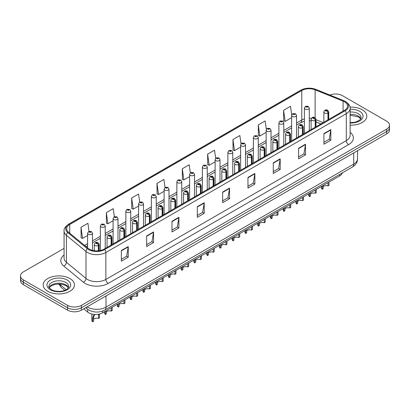 <?xml version="1.0" encoding="UTF-8"?>
<svg xmlns="http://www.w3.org/2000/svg" width="410" height="410" viewBox="0 0 410 410"><rect width="100%" height="100%" fill="white"/><g stroke="black" fill="none" stroke-linecap="round" stroke-linejoin="round"><path stroke-width="0.61" d="M320.861 123.948L315.987 121.98M342.411 172.83A9.768 5.637 180 0 1 339.67 175.931L102.556 312.825A9.768 5.637 180 0 1 87.653 312.071L83.707 308.822M362.235 109.736A15.626 9.02 0 0 0 350.002 107.118A15.626 9.02 0 0 1 362.235 109.736A15.626 9.02 0 0 1 366.812 116.117A15.626 9.02 0 0 0 362.235 109.736M69.864 278.539A15.626 9.02 0 0 0 52.834 276.581A15.626 9.02 0 0 0 43.188 284.914A15.626 9.02 0 0 0 47.765 291.295A15.626 9.02 0 0 0 64.795 293.252A15.626 9.02 0 0 0 74.441 284.914A15.626 9.02 0 0 0 69.864 278.539A15.626 9.02 0 0 0 52.834 276.581A15.626 9.02 0 0 0 43.188 284.914A15.626 9.02 0 0 0 47.765 291.295A15.626 9.02 0 0 0 64.795 293.252A15.626 9.02 0 0 0 74.441 284.914A15.626 9.02 0 0 0 69.864 278.539M344.461 101.813A10.419 6.017 180 0 1 347.516 106.067A10.419 6.017 180 0 1 344.461 110.321L104.027 249.136A10.419 6.017 180 0 1 88.124 248.332L68.557 232.198A10.419 6.017 180 0 1 66.676 228.749A10.419 6.017 180 0 1 69.726 224.495L301.781 90.518A10.419 6.017 180 0 1 315.126 89.841L343.073 101.142A10.419 6.017 180 0 1 344.461 101.813M345.179 101.403A11.429 6.596 0 0 0 343.652 100.665L315.705 89.365A11.429 6.596 0 0 0 301.068 90.103L69.013 224.08A11.429 6.596 0 0 0 67.732 232.531L87.299 248.665A11.429 6.596 0 0 0 104.745 249.546L345.179 110.736A11.429 6.596 0 0 0 345.179 101.403M64.068 248.388L23.36 271.891A9.768 5.637 0 0 0 20.5 275.879L20.5 280.665A9.768 5.637 0 0 0 23.36 284.653L67.563 310.17L67.563 307.777A9.768 5.637 0 0 0 81.375 307.777L386.64 131.533A9.768 5.637 0 0 0 389.5 127.546A9.768 5.637 0 0 1 386.64 131.533L81.375 307.777A9.768 5.637 0 0 1 67.563 307.777L23.36 282.259L67.563 307.777L67.563 305.383A9.768 5.637 0 0 0 81.375 305.383L386.64 129.14A9.768 5.637 0 0 0 389.5 125.152A9.768 5.637 0 0 0 386.64 121.165L342.437 95.648A9.768 5.637 0 0 0 329.876 95.038M20.5 278.272A9.768 5.637 0 0 0 23.36 282.259A9.768 5.637 0 0 1 20.5 278.272M121.339 250.546L121.339 261.18L128.248 257.193L128.248 246.559L121.339 250.546M121.339 259.289L126.659 256.219L128.217 246.912A2.603 1.502 -120 0 0 128.248 246.559M126.613 256.245L128.248 257.193M146.662 235.924L146.662 246.559L153.571 242.571L153.571 231.937L146.662 235.924M146.662 244.673L151.982 241.598L153.54 232.291A2.603 1.502 -120 0 0 153.571 231.937M151.936 241.628L153.571 242.571M171.985 221.303L171.985 231.937L178.893 227.95L178.893 217.315L171.985 221.303M171.985 230.051L177.304 226.981L178.868 217.669A2.603 1.502 -120 0 0 178.893 217.315M177.258 227.007L178.893 227.95M197.312 206.681L197.312 217.315L204.216 213.328L204.216 202.694L197.312 206.681M197.312 215.429L202.632 212.359L204.19 203.047A2.603 1.502 -120 0 0 204.216 202.694M202.581 212.385L204.216 213.328M323.931 133.583L323.931 144.212L330.834 140.225L330.834 129.596L323.931 133.583M323.931 142.326L329.25 139.256L330.808 129.944A2.603 1.502 -120 0 0 330.834 129.596M329.199 139.282L330.834 140.225M298.603 148.2L298.603 158.834L305.511 154.847L305.511 144.212L298.603 148.2M298.603 156.948L303.923 153.878L305.486 144.566A2.603 1.502 -120 0 0 305.511 144.212M303.877 153.904L305.511 154.847M273.28 162.821L273.28 173.456L280.189 169.468L280.189 158.834L273.28 162.821M273.28 171.57L278.6 168.5L280.158 159.188A2.603 1.502 -120 0 0 280.189 158.834M278.554 168.525L280.189 169.468M247.958 177.443L247.958 188.077L254.866 184.09L254.866 173.456L247.958 177.443M247.958 186.191L253.277 183.116L254.835 173.809A2.603 1.502 -120 0 0 254.866 173.456M253.231 183.147L254.866 184.09M222.635 192.064L222.635 202.694L229.538 198.707L229.538 188.077L222.635 192.064M222.635 200.808L227.955 197.738L229.513 188.431A2.603 1.502 -120 0 0 229.538 188.077M227.909 197.763L229.538 198.707M350.119 125.117A15.626 9.02 0 0 0 366.812 116.117A15.626 9.02 0 0 1 350.119 125.117M20.5 275.879A9.768 5.637 0 0 0 23.36 279.866L67.563 305.383M139.687 202.058L138.559 194.032L131.656 198.02L131.764 208.587M114.364 216.685L113.237 208.649L106.328 212.636L106.441 223.209M89.047 231.337L87.914 223.271L81.006 227.258L81.118 237.826M215.67 158.291L214.532 150.168L207.624 154.155L207.737 164.723M241.008 143.766L239.855 135.546L232.947 139.533L233.059 150.106M266.351 129.309L265.178 120.929L258.269 124.917L258.382 135.484M291.715 114.959L290.5 106.308L283.597 110.295L283.705 120.863M165.01 187.442L163.882 179.411L156.979 183.398L157.086 193.966M190.337 172.851L189.205 164.789L182.301 168.776L182.414 179.344M182.301 168.776L183.859 179.887L189.62 176.561M183.859 179.887L182.301 179.303M207.624 154.155L209.182 165.266L215.127 161.832M209.182 165.266L207.624 164.682M232.947 139.533L234.505 150.644L240.634 147.108M234.505 150.644L232.947 150.065M258.269 124.917L259.832 136.028L266.141 132.379M259.832 136.028L258.269 135.443M283.597 110.295L285.155 121.406L291.654 117.655M285.155 121.406L283.597 120.822M156.979 183.398L158.537 194.509L164.113 191.285M158.537 194.509L156.979 193.925M131.656 198.02L133.214 209.126L138.606 206.015M133.214 209.126L131.656 208.546M106.328 212.636L107.891 223.747L113.098 220.739M107.891 223.747L106.328 223.163M81.006 227.258L82.564 238.369L87.591 235.468M82.564 238.369L81.006 237.785M67.563 310.17A9.768 5.637 0 0 0 81.375 310.17L386.64 133.926A9.768 5.637 0 0 0 389.5 129.939L389.5 125.152M328.989 182.096L328.989 185.366L328.041 185.909L328.041 182.645M322.224 186.002L322.224 189.271A4.884 2.819 180 0 1 321.414 187.718L321.414 186.468M328.041 185.909A3.582 2.065 0 0 0 323.172 186.714M323.172 185.458L323.172 188.723L322.224 189.271M328.103 119.766L328.103 112.909A1.63 0.979 -122.2 0 0 326.898 110.946A0.815 0.471 0 0 0 326.878 110.295A0.815 0.471 0 0 0 325.724 110.295A0.815 0.471 0 0 0 325.724 110.961A0.815 0.471 0 0 0 326.852 110.972L325.976 110.628L326.529 110.495L326.898 110.946M326.852 110.972A1.63 0.897 62.1 0 1 327.949 112.996A2.439 1.409 180 0 1 324.571 112.955A2.439 1.409 180 0 1 323.859 111.956C324.484 109.952 325.76 109.373 327.687 110.213L328.743 111.956A2.439 1.409 180 0 1 328.103 112.909M327.949 119.853L327.949 112.996M309.289 130.631L309.289 108.086A2.439 1.409 180 0 1 307.782 109.388A2.439 1.409 180 0 1 305.122 109.086A2.439 1.409 180 0 1 304.404 108.086L305.378 106.395A1.63 0.979 57.8 0 1 306.244 106.441A0.815 0.471 0 0 0 306.27 107.092A0.815 0.471 0 0 0 307.423 107.092A0.815 0.471 0 0 0 307.423 106.426A0.815 0.471 0 0 0 306.296 106.41L307.172 106.759L306.618 106.892L306.244 106.441M306.629 106.897L306.629 106.62M306.296 106.41A1.63 0.897 -117.9 0 0 305.537 106.303A1.63 0.897 -117.9 0 0 305.465 106.349M306.608 106.887L306.608 106.631M316.233 189.461L316.233 192.726L315.29 193.274L315.29 190.009M309.468 193.366L309.468 196.631A4.884 2.819 180 0 1 308.663 195.083L308.663 193.833M315.29 193.274A3.582 2.065 0 0 0 310.416 194.073M310.416 192.818L310.416 196.088L309.468 196.631M315.346 127.131L315.346 120.273A1.63 0.979 -122.2 0 0 314.147 118.305A0.815 0.471 0 0 0 314.121 117.66A0.815 0.471 0 0 0 312.968 117.66A0.815 0.471 0 0 0 312.968 118.321A0.815 0.471 0 0 0 314.096 118.336L313.219 117.988L313.778 117.86L314.147 118.305M314.096 118.336A1.63 0.897 62.1 0 1 315.198 120.361A2.439 1.409 180 0 1 311.82 120.314A2.439 1.409 180 0 1 311.103 119.32C311.728 117.316 313.004 116.737 314.936 117.578L315.987 119.32A2.439 1.409 180 0 1 315.346 120.273M315.198 127.218L315.198 120.361M303.482 196.826L303.482 200.09L302.534 200.639L302.534 197.369M296.717 200.731L296.717 203.995A4.884 2.819 180 0 1 295.907 202.443L295.907 201.197M302.534 200.639A3.582 2.065 0 0 0 297.665 201.438M297.665 200.183L297.665 203.447L296.717 203.995M302.59 134.495L302.59 127.633A1.63 0.979 -122.2 0 0 301.391 125.67A0.815 0.471 0 0 0 301.365 125.019A0.815 0.471 0 0 0 300.217 125.019A0.815 0.471 0 0 0 300.217 125.685A0.815 0.471 0 0 0 301.34 125.701L300.468 125.352L301.022 125.219L301.391 125.67M301.34 125.701A1.63 0.897 62.1 0 1 302.442 127.72A2.439 1.409 180 0 1 299.064 127.679A2.439 1.409 180 0 1 298.352 126.685C298.972 124.681 300.253 124.097 302.18 124.942L303.236 126.685A2.439 1.409 180 0 1 302.59 127.633M302.442 134.583L302.442 127.72M290.726 204.19L290.726 207.455L289.778 208.003L289.778 204.733M283.961 208.095L283.961 211.36A4.884 2.819 180 0 1 283.156 209.807L283.156 208.562M289.778 208.003A3.582 2.065 0 0 0 284.909 208.803M284.909 207.547L284.909 210.812L283.961 211.36M289.839 141.86L289.839 134.998A1.63 0.979 -122.2 0 0 288.64 133.035A0.815 0.471 0 0 0 288.614 132.384A0.815 0.471 0 0 0 287.461 132.384A0.815 0.471 0 0 0 287.461 133.05A0.815 0.471 0 0 0 288.589 133.065L287.712 132.717L288.271 132.584L288.64 133.035M288.589 133.065A1.63 0.897 62.1 0 1 289.685 135.085A2.439 1.409 180 0 1 286.313 135.044A2.439 1.409 180 0 1 285.596 134.044C286.221 132.04 287.497 131.461 289.429 132.302L290.48 134.044A2.439 1.409 180 0 1 289.839 134.998M289.685 141.947L289.685 135.085M277.975 211.55L277.975 214.82L277.027 215.363L277.027 212.098M271.21 215.455L271.21 218.725A4.884 2.819 180 0 1 270.4 217.172L270.4 215.921M277.027 215.363A3.582 2.065 0 0 0 272.153 216.167M272.153 214.912L272.153 218.176L271.21 218.725M277.083 149.22L277.083 142.362A1.63 0.979 -122.2 0 0 275.884 140.399A0.815 0.471 0 0 0 275.858 139.748A0.815 0.471 0 0 0 274.71 139.748A0.815 0.471 0 0 0 274.71 140.415A0.815 0.471 0 0 0 275.833 140.425L274.961 140.082L275.515 139.948L275.884 140.399M275.833 140.425A1.63 0.897 62.1 0 1 276.934 142.449A2.439 1.409 180 0 1 273.557 142.408A2.439 1.409 180 0 1 272.845 141.409C273.465 139.405 274.746 138.826 276.673 139.666L277.724 141.409A2.439 1.409 180 0 1 277.083 142.362M276.934 149.307L276.934 142.449M296.532 137.991L296.532 115.451A2.439 1.409 180 0 1 295.026 116.753A2.439 1.409 180 0 1 292.366 116.45A2.439 1.409 180 0 1 291.654 115.451L292.627 113.754A1.63 0.979 57.8 0 1 293.493 113.806A0.815 0.471 0 0 0 293.519 114.457A0.815 0.471 0 0 0 294.667 114.457A0.815 0.471 0 0 0 294.667 113.79A0.815 0.471 0 0 0 293.545 113.775L293.873 113.985M293.545 113.775A1.63 0.897 -117.9 0 0 292.781 113.667A1.63 0.897 -117.9 0 0 292.709 113.713M293.852 114.252L293.493 113.806M293.862 114.257L293.852 113.995M283.781 145.355L283.781 122.815A2.439 1.409 180 0 1 282.275 124.117A2.439 1.409 180 0 1 279.615 123.81A2.439 1.409 180 0 1 278.897 122.815L279.871 121.119A1.63 0.979 57.8 0 1 280.737 121.17A0.815 0.471 0 0 0 280.763 121.816A0.815 0.471 0 0 0 281.916 121.816A0.815 0.471 0 0 0 281.916 121.155A0.815 0.471 0 0 0 280.788 121.14L281.665 121.488L281.111 121.616L280.737 121.17M281.122 121.626L281.122 121.345M280.788 121.14A1.63 0.897 -117.9 0 0 280.03 121.032A1.63 0.897 -117.9 0 0 279.958 121.078M281.111 121.616L281.101 121.36M271.025 152.72L271.025 130.18A2.439 1.409 180 0 1 269.519 131.482A2.439 1.409 180 0 1 266.859 131.174A2.439 1.409 180 0 1 266.141 130.18L267.115 128.484A1.63 0.979 57.8 0 1 267.986 128.53A0.815 0.471 0 0 0 268.012 129.181A0.815 0.471 0 0 0 269.16 129.181A0.815 0.471 0 0 0 269.16 128.514A0.815 0.471 0 0 0 268.037 128.504L268.909 128.848L268.355 128.981L267.986 128.53M268.365 128.986L268.365 128.709M268.037 128.504A1.63 0.897 -117.9 0 0 267.274 128.392A1.63 0.897 -117.9 0 0 267.202 128.438M268.355 128.981L268.345 128.725M265.219 218.914L265.219 222.179L264.271 222.727L264.271 219.463M258.454 222.82L258.454 226.084A4.884 2.819 180 0 1 257.649 224.536L257.649 223.286M264.271 222.727A3.582 2.065 0 0 0 259.402 223.527M259.402 222.271L259.402 225.541L258.454 226.084M264.332 156.584L264.332 149.727A1.63 0.979 -122.2 0 0 263.133 147.759A0.815 0.471 0 0 0 263.107 147.113A0.815 0.471 0 0 0 261.954 147.113A0.815 0.471 0 0 0 261.954 147.774A0.815 0.471 0 0 0 263.082 147.79L262.205 147.441L262.759 147.313L263.133 147.759M263.082 147.79A1.63 0.897 62.1 0 1 264.178 149.814A2.439 1.409 180 0 1 260.806 149.768A2.439 1.409 180 0 1 260.089 148.774C260.714 146.77 261.99 146.191 263.922 147.031L264.973 148.774A2.439 1.409 180 0 1 264.332 149.727M264.178 156.671L264.178 149.814M252.468 226.279L252.468 229.544L251.52 230.092L251.52 226.827M245.698 230.184L245.698 233.449A4.884 2.819 180 0 1 244.893 231.896L244.893 230.651M251.52 230.092A3.582 2.065 0 0 0 246.646 230.891M246.646 229.636L246.646 232.906L245.698 233.449M251.576 163.949L251.576 157.086A1.63 0.979 -122.2 0 0 250.377 155.123A0.815 0.471 0 0 0 250.351 154.473A0.815 0.471 0 0 0 249.203 154.473A0.815 0.471 0 0 0 249.203 155.139A0.815 0.471 0 0 0 250.325 155.154L249.449 154.806L250.008 154.672L250.377 155.123M250.325 155.154A1.63 0.897 62.1 0 1 251.427 157.173A2.439 1.409 180 0 1 248.05 157.132A2.439 1.409 180 0 1 247.332 156.138C247.958 154.134 249.234 153.55 251.166 154.396L252.217 156.138A2.439 1.409 180 0 1 251.576 157.086M251.427 164.036L251.427 157.173M239.712 233.644L239.712 236.908L238.763 237.457L238.763 234.187M232.947 237.549L232.947 240.813A4.884 2.819 180 0 1 232.137 239.261L232.137 238.015M238.763 237.457A3.582 2.065 0 0 0 233.895 238.256M233.895 237L233.895 240.265L232.947 240.813M238.825 171.313L238.825 164.451A1.63 0.979 -122.2 0 0 237.621 162.488A0.815 0.471 0 0 0 237.6 161.837A0.815 0.471 0 0 0 236.447 161.837A0.815 0.471 0 0 0 236.447 162.503A0.815 0.471 0 0 0 237.574 162.519L236.698 162.17L237.252 162.037L237.621 162.488M237.574 162.519A1.63 0.897 62.1 0 1 238.671 164.538A2.439 1.409 180 0 1 235.294 164.497A2.439 1.409 180 0 1 234.582 163.498C235.207 161.494 236.483 160.915 238.41 161.755L239.466 163.498A2.439 1.409 180 0 1 238.825 164.451M238.671 171.4L238.671 164.538M258.274 160.084L258.274 137.54A2.439 1.409 180 0 1 256.768 138.846A2.439 1.409 180 0 1 254.103 138.539A2.439 1.409 180 0 1 253.39 137.54L254.364 135.848A1.63 0.979 57.8 0 1 255.23 135.894A0.815 0.471 0 0 0 255.256 136.545A0.815 0.471 0 0 0 256.409 136.545A0.815 0.471 0 0 0 256.409 135.879A0.815 0.471 0 0 0 255.281 135.864L255.609 136.074M255.281 135.864A1.63 0.897 -117.9 0 0 254.518 135.756A1.63 0.897 -117.9 0 0 254.446 135.802M255.589 136.34L255.23 135.894M255.599 136.345L255.589 136.084M245.518 167.444L245.518 144.904A2.439 1.409 180 0 1 244.011 146.206A2.439 1.409 180 0 1 241.352 145.904A2.439 1.409 180 0 1 240.634 144.904L241.608 143.208A1.63 0.979 57.8 0 1 242.479 143.259A0.815 0.471 0 0 0 242.5 143.91A0.815 0.471 0 0 0 243.653 143.91A0.815 0.471 0 0 0 243.653 143.244A0.815 0.471 0 0 0 242.525 143.228L243.402 143.577L242.848 143.71L242.479 143.259M242.525 143.228A1.63 0.897 -117.9 0 0 241.767 143.121A1.63 0.897 -117.9 0 0 241.695 143.167M232.767 174.809L232.767 152.269A2.439 1.409 180 0 1 231.26 153.571A2.439 1.409 180 0 1 228.595 153.263A2.439 1.409 180 0 1 227.883 152.269L228.857 150.572A1.63 0.979 57.8 0 1 229.723 150.624A0.815 0.471 0 0 0 229.749 151.269A0.815 0.471 0 0 0 230.897 151.269A0.815 0.471 0 0 0 230.897 150.608A0.815 0.471 0 0 0 229.774 150.593L230.651 150.941L230.092 151.07L229.723 150.624M230.102 151.08L230.102 150.803M229.774 150.593A1.63 0.897 -117.9 0 0 229.011 150.485A1.63 0.897 -117.9 0 0 228.939 150.531M230.092 151.07L230.082 150.813M226.955 241.003L226.955 244.273L226.012 244.816L226.012 241.551M220.19 244.908L220.19 248.178A4.884 2.819 180 0 1 219.386 246.625L219.386 245.375M226.012 244.816A3.582 2.065 0 0 0 221.139 245.621M221.139 244.365L221.139 247.63L220.19 248.178M226.069 178.678L226.069 171.816A1.63 0.979 -122.2 0 0 224.87 169.853A0.815 0.471 0 0 0 224.844 169.202A0.815 0.471 0 0 0 223.691 169.202A0.815 0.471 0 0 0 223.691 169.868A0.815 0.471 0 0 0 224.818 169.878L223.942 169.535L224.501 169.402L224.87 169.853M224.818 169.878A1.63 0.897 62.1 0 1 225.92 171.903A2.439 1.409 180 0 1 222.543 171.862A2.439 1.409 180 0 1 221.825 170.862C222.451 168.858 223.727 168.279 225.659 169.12L226.709 170.862A2.439 1.409 180 0 1 226.069 171.816M225.92 178.76L225.92 171.903M214.204 248.368L214.204 251.632L213.256 252.181L213.256 248.916M207.439 252.273L207.439 255.543A4.884 2.819 180 0 1 206.63 253.99L206.63 252.739M213.256 252.181A3.582 2.065 0 0 0 208.388 252.98M208.388 251.73L208.388 254.994L207.439 255.543M213.318 186.037L213.318 179.18A1.63 0.979 -122.2 0 0 212.113 177.212A0.815 0.471 0 0 0 212.093 176.566A0.815 0.471 0 0 0 210.94 176.566A0.815 0.471 0 0 0 210.94 177.228A0.815 0.471 0 0 0 212.067 177.243L211.191 176.9L211.744 176.766L212.113 177.212M212.067 177.243A1.63 0.897 62.1 0 1 213.164 179.267A2.439 1.409 180 0 1 209.787 179.221A2.439 1.409 180 0 1 209.074 178.227C209.7 176.223 210.976 175.644 212.903 176.484L213.958 178.227A2.439 1.409 180 0 1 213.318 179.18M213.164 186.125L213.164 179.267M201.448 255.732L201.448 258.997L200.5 259.545L200.5 256.281M194.683 259.638L194.683 262.902A4.884 2.819 180 0 1 193.879 261.349L193.879 260.104M200.5 259.545A3.582 2.065 0 0 0 195.631 260.345M195.631 259.089L195.631 262.359L194.683 262.902M200.562 193.402L200.562 186.54A1.63 0.979 -122.2 0 0 199.362 184.577A0.815 0.471 0 0 0 199.337 183.926A0.815 0.471 0 0 0 198.184 183.926A0.815 0.471 0 0 0 198.184 184.592A0.815 0.471 0 0 0 199.311 184.608L198.435 184.259L198.993 184.126L199.362 184.577M199.311 184.608A1.63 0.897 62.1 0 1 200.413 186.627A2.439 1.409 180 0 1 197.036 186.586A2.439 1.409 180 0 1 196.318 185.592C196.943 183.588 198.22 183.003 200.152 183.849L201.202 185.592A2.439 1.409 180 0 1 200.562 186.54M200.413 193.489L200.413 186.627M188.697 263.097L188.697 266.362L187.749 266.91L187.749 263.64M181.932 267.002L181.932 270.267A4.884 2.819 180 0 1 181.123 268.714L181.123 267.469M187.749 266.91A3.582 2.065 0 0 0 182.88 267.709M182.88 266.454L182.88 269.718L181.932 270.267M187.806 200.767L187.806 193.904A1.63 0.979 -122.2 0 0 186.606 191.941A0.815 0.471 0 0 0 186.581 191.291A0.815 0.471 0 0 0 185.433 191.291A0.815 0.471 0 0 0 185.433 191.957A0.815 0.471 0 0 0 186.555 191.972L185.684 191.624L186.237 191.49L186.606 191.941M186.555 191.972A1.63 0.897 62.1 0 1 187.657 193.991A2.439 1.409 180 0 1 184.28 193.95A2.439 1.409 180 0 1 183.567 192.951C184.187 190.947 185.469 190.368 187.396 191.209L188.451 192.951A2.439 1.409 180 0 1 187.806 193.904M187.657 200.854L187.657 193.991M175.941 270.457L175.941 273.726L174.993 274.269L174.993 271.005M169.176 274.367L169.176 277.632A4.884 2.819 180 0 1 168.372 276.079L168.372 274.828M174.993 274.269A3.582 2.065 0 0 0 170.124 275.074M170.124 273.818L170.124 277.083L169.176 277.632M175.055 208.131L175.055 201.269A1.63 0.979 -122.2 0 0 173.855 199.306A0.815 0.471 0 0 0 173.83 198.655A0.815 0.471 0 0 0 172.677 198.655A0.815 0.471 0 0 0 172.677 199.321A0.815 0.471 0 0 0 173.804 199.332L172.928 198.988L173.481 198.855L173.855 199.306M173.804 199.332A1.63 0.897 62.1 0 1 174.901 201.356A2.439 1.409 180 0 1 171.529 201.315A2.439 1.409 180 0 1 170.811 200.316C171.436 198.312 172.712 197.733 174.645 198.573L175.695 200.316A2.439 1.409 180 0 1 175.055 201.269M174.901 208.218L174.901 201.356M220.011 182.173L220.011 159.633A2.439 1.409 180 0 1 218.504 160.935A2.439 1.409 180 0 1 215.844 160.628A2.439 1.409 180 0 1 215.127 159.633L216.101 157.937A1.63 0.979 57.8 0 1 216.972 157.983A0.815 0.471 0 0 0 216.992 158.634A0.815 0.471 0 0 0 218.146 158.634A0.815 0.471 0 0 0 218.146 157.968A0.815 0.471 0 0 0 217.018 157.958L217.351 158.163M217.018 157.958A1.63 0.897 -117.9 0 0 216.26 157.845A1.63 0.897 -117.9 0 0 216.188 157.891M217.331 158.429L216.972 157.983M217.341 158.434L217.331 158.178M207.26 189.538L207.26 166.993A2.439 1.409 180 0 1 205.748 168.3A2.439 1.409 180 0 1 203.088 167.992A2.439 1.409 180 0 1 202.376 166.993L203.35 165.302A1.63 0.979 57.8 0 1 204.216 165.348A0.815 0.471 0 0 0 204.241 165.999A0.815 0.471 0 0 0 205.389 165.999A0.815 0.471 0 0 0 205.389 165.333A0.815 0.471 0 0 0 204.267 165.317L204.595 165.527M204.267 165.317A1.63 0.897 -117.9 0 0 203.503 165.209A1.63 0.897 -117.9 0 0 203.432 165.256M204.575 165.794L204.216 165.348M204.585 165.799L204.575 165.537M194.504 196.897L194.504 174.358A2.439 1.409 180 0 1 192.997 175.659A2.439 1.409 180 0 1 190.337 175.357A2.439 1.409 180 0 1 189.62 174.358L190.594 172.666A1.63 0.979 57.8 0 1 191.46 172.712A0.815 0.471 0 0 0 191.485 173.363A0.815 0.471 0 0 0 192.638 173.363A0.815 0.471 0 0 0 192.638 172.697A0.815 0.471 0 0 0 191.511 172.682L192.387 173.03L191.834 173.163L191.46 172.712M191.844 173.169L191.844 172.892M191.511 172.682A1.63 0.897 -117.9 0 0 190.752 172.574A1.63 0.897 -117.9 0 0 190.681 172.62M191.824 173.158L191.824 172.902M181.748 204.262L181.748 181.722A2.439 1.409 180 0 1 180.241 183.024A2.439 1.409 180 0 1 177.581 182.716A2.439 1.409 180 0 1 176.864 181.722L177.843 180.026A1.63 0.979 57.8 0 1 178.709 180.077A0.815 0.471 0 0 0 178.734 180.723A0.815 0.471 0 0 0 179.882 180.723A0.815 0.471 0 0 0 179.882 180.062A0.815 0.471 0 0 0 178.76 180.046L179.631 180.395L179.078 180.528L178.709 180.077M179.088 180.533L179.088 180.256M178.76 180.046A1.63 0.897 -117.9 0 0 177.996 179.939A1.63 0.897 -117.9 0 0 177.925 179.985M179.078 180.528L179.067 180.267M168.997 211.627L168.997 189.087A2.439 1.409 180 0 1 167.49 190.389A2.439 1.409 180 0 1 164.825 190.081A2.439 1.409 180 0 1 164.113 189.087L165.087 187.39A1.63 0.979 57.8 0 1 165.953 187.437A0.815 0.471 0 0 0 165.978 188.087A0.815 0.471 0 0 0 167.131 188.087A0.815 0.471 0 0 0 167.131 187.426A0.815 0.471 0 0 0 166.004 187.411L166.332 187.616M166.004 187.411A1.63 0.897 -117.9 0 0 165.245 187.298A1.63 0.897 -117.9 0 0 165.174 187.344M166.316 187.882L165.953 187.437M166.322 187.888L166.316 187.631M163.19 277.821L163.19 281.086L162.242 281.634L162.242 278.369M156.425 281.726L156.425 284.996A4.884 2.819 180 0 1 155.615 283.443L155.615 282.193M162.242 281.634A3.582 2.065 0 0 0 157.368 282.434M157.368 281.183L157.368 284.448L156.425 284.996M162.298 215.491L162.298 208.634A1.63 0.979 -122.2 0 0 161.099 206.671A0.815 0.471 0 0 0 161.074 206.02A0.815 0.471 0 0 0 159.926 206.02A0.815 0.471 0 0 0 159.926 206.681A0.815 0.471 0 0 0 161.048 206.696L160.172 206.353L160.73 206.22L161.099 206.671M161.048 206.696A1.63 0.897 62.1 0 1 162.15 208.721A2.439 1.409 180 0 1 158.772 208.675A2.439 1.409 180 0 1 158.06 207.68C158.68 205.676 159.956 205.097 161.888 205.938L162.939 207.68A2.439 1.409 180 0 1 162.298 208.634M162.15 215.578L162.15 208.721M150.434 285.186L150.434 288.45L149.486 288.999L149.486 285.734M143.669 289.091L143.669 292.356A4.884 2.819 180 0 1 142.864 290.803L142.864 289.557M149.486 288.999A3.582 2.065 0 0 0 144.617 289.798M144.617 288.543L144.617 291.812L143.669 292.356M149.547 222.855L149.547 215.998A1.63 0.979 -122.2 0 0 148.348 214.03A0.815 0.471 0 0 0 148.323 213.379A0.815 0.471 0 0 0 147.169 213.379A0.815 0.471 0 0 0 147.169 214.046A0.815 0.471 0 0 0 148.297 214.061L147.421 213.712L147.974 213.579L148.348 214.03M148.297 214.061A1.63 0.897 62.1 0 1 149.394 216.08A2.439 1.409 180 0 1 146.022 216.039A2.439 1.409 180 0 1 145.304 215.045C145.929 213.041 147.205 212.457 149.137 213.302L150.188 215.045A2.439 1.409 180 0 1 149.547 215.998M149.394 222.943L149.394 216.08M137.683 292.55L137.683 295.815L136.735 296.363L136.735 293.094M130.913 296.456L130.913 299.72A4.884 2.819 180 0 1 130.108 298.167L130.108 296.922M136.735 296.363A3.582 2.065 0 0 0 131.861 297.163M131.861 295.907L131.861 299.172L130.913 299.72M136.791 230.22L136.791 223.358A1.63 0.979 -122.2 0 0 135.592 221.395A0.815 0.471 0 0 0 135.566 220.744A0.815 0.471 0 0 0 134.418 220.744A0.815 0.471 0 0 0 134.418 221.41A0.815 0.471 0 0 0 135.541 221.426L134.664 221.077L135.223 220.944L135.592 221.395M135.541 221.426A1.63 0.897 62.1 0 1 136.643 223.445A2.439 1.409 180 0 1 133.265 223.404A2.439 1.409 180 0 1 132.548 222.404C133.173 220.406 134.449 219.821 136.381 220.667L137.432 222.404A2.439 1.409 180 0 1 136.791 223.358M136.643 230.307L136.643 223.445M124.927 299.91L124.927 303.18L123.979 303.723L123.979 300.458M118.162 303.82L118.162 307.085A4.884 2.819 180 0 1 117.352 305.532L117.352 304.281M123.979 303.723A3.582 2.065 0 0 0 119.11 304.527M119.11 303.272L119.11 306.536L118.162 307.085M124.04 237.585L124.04 230.722A1.63 0.979 -122.2 0 0 122.836 228.759A0.815 0.471 0 0 0 122.815 228.109A0.815 0.471 0 0 0 121.662 228.109A0.815 0.471 0 0 0 121.662 228.775A0.815 0.471 0 0 0 122.79 228.785L121.913 228.442L122.467 228.308L122.836 228.759M122.79 228.785A1.63 0.897 62.1 0 1 123.887 230.809A2.439 1.409 180 0 1 120.509 230.768A2.439 1.409 180 0 1 119.797 229.769C120.422 227.765 121.698 227.186 123.625 228.027L124.681 229.769A2.439 1.409 180 0 1 124.04 230.722M123.887 237.672L123.887 230.809M112.171 307.274L112.171 310.539L111.228 311.087L111.228 307.823M105.406 311.18L105.406 314.449A4.884 2.819 180 0 1 104.601 312.897L104.601 311.646M111.228 311.087A3.582 2.065 0 0 0 106.354 311.892M106.354 310.636L106.354 313.901L105.406 314.449M111.284 244.944L111.284 238.087A1.63 0.979 -122.2 0 0 110.085 236.124A0.815 0.471 0 0 0 110.059 235.473A0.815 0.471 0 0 0 108.906 235.473A0.815 0.471 0 0 0 108.906 236.134A0.815 0.471 0 0 0 110.034 236.15L109.157 235.806L109.716 235.673L110.085 236.124M110.034 236.15A1.63 0.897 62.1 0 1 111.136 238.174A2.439 1.409 180 0 1 107.758 238.128A2.439 1.409 180 0 1 107.041 237.134C107.666 235.13 108.942 234.551 110.874 235.391L111.925 237.134A2.439 1.409 180 0 1 111.284 238.087M111.136 245.031L111.136 238.174M91.845 314.034L91.845 320.256A4.884 2.819 180 0 0 92.655 321.809L92.655 318.165L93.275 315.797L95.233 314.475M98.472 314.803L99.42 314.26L99.42 317.904L98.472 318.452L98.508 314.229M94.941 314.644L93.992 315.188L94.941 314.644L94.197 315.269L93.603 317.617L93.603 321.266L92.655 321.809M98.472 318.452A3.582 2.065 0 0 0 93.603 319.252M98.528 250.797L98.528 245.452A1.63 0.979 -122.2 0 0 97.329 243.484A0.815 0.471 0 0 0 97.303 242.838A0.815 0.471 0 0 0 96.155 242.838A0.815 0.471 0 0 0 96.155 243.499A0.815 0.471 0 0 0 97.278 243.514L96.406 243.166L96.96 243.033L97.329 243.484M97.278 243.514A1.63 0.897 62.1 0 1 98.379 245.539A2.439 1.409 180 0 1 95.002 245.493A2.439 1.409 180 0 1 94.29 244.498C94.91 242.494 96.191 241.91 98.118 242.756L99.174 244.498A2.439 1.409 180 0 1 98.528 245.452M98.379 250.812L98.379 245.539M156.241 218.991L156.241 196.446A2.439 1.409 180 0 1 154.734 197.753A2.439 1.409 180 0 1 152.074 197.446A2.439 1.409 180 0 1 151.357 196.446L152.33 194.755A1.63 0.979 57.8 0 1 153.202 194.801A0.815 0.471 0 0 0 153.227 195.452A0.815 0.471 0 0 0 154.375 195.452A0.815 0.471 0 0 0 154.375 194.786A0.815 0.471 0 0 0 153.253 194.776L154.124 195.119L153.571 195.252L153.202 194.801M153.253 194.776A1.63 0.897 -117.9 0 0 152.489 194.663A1.63 0.897 -117.9 0 0 152.417 194.709M143.49 226.351L143.49 203.811A2.439 1.409 180 0 1 141.983 205.113A2.439 1.409 180 0 1 139.318 204.81A2.439 1.409 180 0 1 138.606 203.811L139.579 202.12A1.63 0.979 57.8 0 1 140.446 202.166A0.815 0.471 0 0 0 140.471 202.817A0.815 0.471 0 0 0 141.624 202.817A0.815 0.471 0 0 0 141.624 202.15A0.815 0.471 0 0 0 140.497 202.135L141.373 202.484L140.814 202.617L140.446 202.166M140.825 202.622L140.825 202.345M140.497 202.135A1.63 0.897 -117.9 0 0 139.733 202.027A1.63 0.897 -117.9 0 0 139.661 202.074M140.814 202.617L140.804 202.355M130.734 233.715L130.734 211.176A2.439 1.409 180 0 1 129.227 212.477A2.439 1.409 180 0 1 126.567 212.17A2.439 1.409 180 0 1 125.849 211.176L126.823 209.479A1.63 0.979 57.8 0 1 127.694 209.53A0.815 0.471 0 0 0 127.715 210.176A0.815 0.471 0 0 0 128.868 210.176A0.815 0.471 0 0 0 128.868 209.515A0.815 0.471 0 0 0 127.741 209.5L128.617 209.848L128.063 209.981L127.694 209.53M128.074 209.987L128.074 209.71M127.741 209.5A1.63 0.897 -117.9 0 0 126.982 209.392A1.63 0.897 -117.9 0 0 126.91 209.438M117.983 241.08L117.983 218.54A2.439 1.409 180 0 1 116.471 219.842A2.439 1.409 180 0 1 113.811 219.534A2.439 1.409 180 0 1 113.098 218.54L114.072 216.844A1.63 0.979 57.8 0 1 114.938 216.89A0.815 0.471 0 0 0 114.964 217.541A0.815 0.471 0 0 0 116.112 217.541A0.815 0.471 0 0 0 116.112 216.88A0.815 0.471 0 0 0 114.99 216.864L115.318 217.069M114.99 216.864A1.63 0.897 -117.9 0 0 114.226 216.752A1.63 0.897 -117.9 0 0 114.154 216.798M115.297 217.336L114.938 216.89M115.307 217.341L115.297 217.085M105.226 248.445L105.226 225.9A2.439 1.409 180 0 1 103.72 227.207A2.439 1.409 180 0 1 101.06 226.899A2.439 1.409 180 0 1 100.342 225.9L101.316 224.208A1.63 0.979 57.8 0 1 102.182 224.255A0.815 0.471 0 0 0 102.208 224.905A0.815 0.471 0 0 0 103.361 224.905A0.815 0.471 0 0 0 103.361 224.239A0.815 0.471 0 0 0 102.233 224.229L103.11 224.572L102.556 224.706L102.182 224.255M102.567 224.711L102.567 224.434M102.233 224.229A1.63 0.897 -117.9 0 0 101.475 224.116A1.63 0.897 -117.9 0 0 101.403 224.162M102.556 224.706L102.546 224.444M92.47 250.392L92.47 233.264A2.439 1.409 180 0 1 90.964 234.566A2.439 1.409 180 0 1 88.304 234.264A2.439 1.409 180 0 1 87.591 233.264L88.565 231.573A1.63 0.979 57.8 0 1 89.431 231.619A0.815 0.471 0 0 0 89.457 232.27A0.815 0.471 0 0 0 90.605 232.27A0.815 0.471 0 0 0 90.605 231.604A0.815 0.471 0 0 0 89.482 231.588L90.359 231.937L89.8 232.07L89.431 231.619M89.81 232.075L89.81 231.799M89.482 231.588A1.63 0.897 -117.9 0 0 88.719 231.481A1.63 0.897 -117.9 0 0 88.647 231.527M89.8 232.07L89.79 231.809M339.67 174.409L339.67 175.931M87.653 309.237L87.653 312.071M102.556 311.072L102.556 312.825M350.119 132.327A16.277 9.399 180 0 1 348.608 144.612L108.173 283.428A3.254 1.881 60 0 1 105.867 279.441L346.306 140.625A13.023 7.518 0 0 0 350.119 135.31L350.119 108.353A13.023 7.518 180 0 1 346.306 113.672A3.254 1.881 -120 0 0 345.179 110.736M108.173 283.428A16.277 9.399 180 0 1 85.152 283.428A16.277 9.399 180 0 1 83.327 282.172L63.755 266.039A16.277 9.399 180 0 1 64.068 255.01M87.453 279.441A13.023 7.518 0 0 0 105.867 279.441L105.867 252.483A13.023 7.518 180 0 1 85.992 251.479L66.425 235.345A13.023 7.518 180 0 1 64.068 231.035L64.068 257.987A13.023 7.518 0 0 0 66.425 262.303L85.992 278.436A13.023 7.518 0 0 0 87.453 279.441M350.119 108.353C350.545 106.303 349.048 104.032 345.63 101.547L343.918 100.716A3.254 1.527 112 0 0 343.652 100.665M343.918 100.716L315.972 89.416C310.58 87.509 305.46 87.786 300.617 90.251A3.254 1.881 60 0 1 301.068 90.103M69.013 224.08A3.254 1.881 -120 0 0 68.557 224.224C65.139 226.72 63.642 228.99 64.068 231.035M67.732 232.531A3.254 2.178 129.5 0 0 66.425 235.345L66.425 262.303A3.254 2.178 -50.5 0 1 63.755 266.039M315.972 89.416A3.254 1.527 112 0 0 315.705 89.365M87.299 248.665A3.254 2.178 129.5 0 0 85.992 251.479L85.992 278.436A3.254 2.178 -50.5 0 1 83.327 282.172M104.745 249.546A3.254 1.881 60 0 1 105.867 252.483L346.306 113.672L346.306 140.625A3.254 1.881 60 0 0 348.608 144.612M81.375 305.383L81.375 310.17M386.64 129.14L386.64 133.926M23.36 279.866L23.36 284.653M69.726 224.495L69.726 233.162M343.073 101.142L343.073 111.125M315.126 89.841L315.126 117.701M323.183 122.605L315.987 119.699M311.344 118.398A10.419 6.017 0 0 0 309.289 118.264M304.404 118.92A10.419 6.017 0 0 0 301.781 120.022L296.532 123.051M301.781 90.518L301.781 120.022A5.858 3.382 60 0 1 300.571 122.708L296.532 125.035M291.654 125.875L283.781 130.416M278.897 133.235L271.025 137.78M266.141 140.599L258.274 145.145M253.39 147.964L245.518 152.505M240.634 155.328L232.767 159.869M227.883 162.688L220.011 167.234M215.127 170.053L207.26 174.599M202.376 177.417L194.504 181.963M189.62 184.782L181.748 189.323M176.864 192.141L168.997 196.687M164.113 199.506L156.241 204.052M151.357 206.871L143.49 211.416M138.606 214.235L130.734 218.776M125.849 221.595L117.983 226.141M113.098 228.959L105.226 233.505M100.342 236.324L92.47 240.87M87.591 243.689L84.593 245.416M320.953 123.897L316.289 122.011A5.858 2.747 -68 0 1 315.987 121.837M222.635 192.398L229.513 188.431M247.958 177.781L254.835 173.809M273.28 163.159L280.158 159.188M298.603 148.538L305.486 144.566M323.931 133.916L330.808 129.944M197.312 207.019L204.19 203.047M171.985 221.641L178.868 217.669M146.662 236.262L153.54 232.291M121.339 250.884L128.217 246.912M87.14 306.839A13.023 7.518 0 0 0 87.591 307.111A13.023 7.518 0 0 0 106.005 307.111L353.717 164.097A13.023 7.518 0 0 0 357.535 158.783C357.628 162.011 355.906 164.779 352.369 167.08L104.658 310.093A6.514 3.762 60 0 0 106.005 307.111L106.005 295.948M353.717 152.935L353.717 164.097A6.514 3.762 60 0 1 352.369 167.08M86.29 307.331A6.514 4.356 129.5 0 0 87.325 308.976L85.726 307.659M59.465 284.012A13.023 7.518 0 0 0 60.342 284.847L60.342 284.063M64.759 290.372L61.536 287.712A6.514 4.356 129.5 0 1 60.342 284.847L66.21 289.68M360.836 118.767A9.922 5.73 0 0 0 358.202 116.05A9.922 5.73 0 0 0 350.119 114.405M350.119 122.585L354.219 122.364L356.915 121.652L360.298 119.541L361.107 117.711A9.922 5.73 0 0 0 358.202 113.662A9.922 5.73 0 0 0 350.119 112.017M350.119 122.944A11.875 6.857 0 0 0 361.943 119.023A11.875 6.857 0 0 0 359.585 111.269A11.875 6.857 0 0 0 350.119 109.285M68.465 287.569A9.922 5.73 0 0 0 65.831 284.853A9.922 5.73 0 0 0 56.119 283.392A9.922 5.73 0 0 0 49.164 287.569M65.831 282.459A9.922 5.73 0 0 0 55.017 281.219A9.922 5.73 0 0 0 48.892 286.513C48.37 286.815 49.205 287.871 51.393 289.67C56.493 292.653 67.84 291.817 68.736 286.513A9.922 5.73 0 0 0 65.831 282.459M50.415 289.762A11.875 6.857 0 0 0 67.214 289.762A11.875 6.857 0 0 0 67.214 280.066A11.875 6.857 0 0 0 50.415 280.066A11.875 6.857 0 0 0 50.415 289.762M92.655 318.165L93.603 317.617M300.617 90.251L68.557 224.224M316.289 122.011L315.987 121.893M311.103 120.827L309.289 120.74M304.404 121.263L300.571 122.708M291.654 127.853L283.781 132.399M278.897 135.218L271.025 139.764M266.141 142.583L258.274 147.123M253.39 149.947L245.518 154.488M240.634 157.307L232.767 161.853M227.883 164.671L220.011 169.217M215.127 172.036L207.26 176.577M202.376 179.401L194.504 183.941M189.62 186.76L181.748 191.306M176.864 194.125L168.997 198.671M164.113 201.489L156.241 206.035M151.357 208.854L143.49 213.395M138.606 216.213L130.734 220.759M125.849 223.578L117.983 228.124M113.098 230.943L105.226 235.489M100.342 238.307L92.47 242.848M87.591 245.667L86.008 246.584M104.658 310.093C99.42 312.728 94.177 312.728 88.939 310.093L87.325 308.976M357.535 158.783L357.535 150.731M61.536 287.712L58.707 284.002M323.859 122.216L323.859 111.956M328.743 119.397L328.743 111.956M309.289 108.086L308.238 106.344L305.537 106.303M304.404 133.45L304.404 108.086M360.759 118.905L358.606 116.947L350.119 115.23M311.103 129.581L311.103 119.32M315.987 126.762L315.987 119.32M298.352 136.945L298.352 126.685M303.236 134.126L303.236 126.685M285.596 144.31L285.596 134.044M290.48 141.486L290.48 134.044M272.845 151.669L272.845 141.409M277.724 148.85L277.724 141.409M296.532 115.451L295.482 113.708L292.781 113.667M291.654 140.814L291.654 115.451M283.781 122.815L282.731 121.073L280.03 121.032M278.897 148.174L278.897 122.815M271.025 130.18L269.975 128.438L267.274 128.392M266.141 155.539L266.141 130.18M68.388 287.707L66.236 285.744L62.745 284.432L58.804 284.002L54.607 284.499L50.686 286.2L49.241 287.707M260.089 159.034L260.089 148.774M264.973 156.215L264.973 148.774M247.332 166.398L247.332 156.138M252.217 163.58L252.217 156.138M234.582 173.763L234.582 163.498M239.466 170.939L239.466 163.498M258.274 137.54L257.219 135.797L254.518 135.756M253.39 162.903L253.39 137.54M245.518 144.904L244.468 143.162L241.767 143.121M240.634 170.268L240.634 144.904M232.767 152.269L231.711 150.526L229.011 150.485M227.883 177.627L227.883 152.269M221.825 181.123L221.825 170.862M226.709 178.304L226.709 170.862M209.074 188.487L209.074 178.227M213.958 185.668L213.958 178.227M196.318 195.852L196.318 185.592M201.202 193.033L201.202 185.592M183.567 203.216L183.567 192.951M188.451 200.398L188.451 192.951M170.811 210.576L170.811 200.316M175.695 207.757L175.695 200.316M220.011 159.633L218.96 157.891L216.26 157.845M215.127 184.992L215.127 159.633M207.26 166.993L206.204 165.256L203.503 165.209M202.376 192.357L202.376 166.993M194.504 174.358L193.453 172.615L190.752 172.574M189.62 199.721L189.62 174.358M181.748 181.722L180.697 179.98L177.996 179.939M176.864 207.081L176.864 181.722M168.997 189.087L167.941 187.344L165.245 187.298M164.113 214.445L164.113 189.087M158.06 217.941L158.06 207.68M162.939 215.122L162.939 207.68M145.304 225.305L145.304 215.045M150.188 222.486L150.188 215.045M132.548 232.67L132.548 222.404M137.432 229.851L137.432 222.404M119.797 240.029L119.797 229.769M124.681 237.211L124.681 229.769M107.041 247.394L107.041 237.134M111.925 244.575L111.925 237.134M94.29 250.741L94.29 244.498M99.174 250.72L99.174 244.498M156.241 196.446L155.19 194.709L152.489 194.663M151.357 221.81L151.357 196.446M143.49 203.811L142.434 202.068L139.733 202.027M138.606 229.175L138.606 203.811M130.734 211.176L129.683 209.433L126.982 209.392M125.849 236.534L125.849 211.176M117.983 218.54L116.927 216.798L114.226 216.752M113.098 243.899L113.098 218.54M105.226 225.9L104.176 224.162L101.475 224.116M100.342 250.51L100.342 225.9M92.47 233.264L91.42 231.522L88.719 231.481M87.591 247.891L87.591 233.264"/></g></svg>

